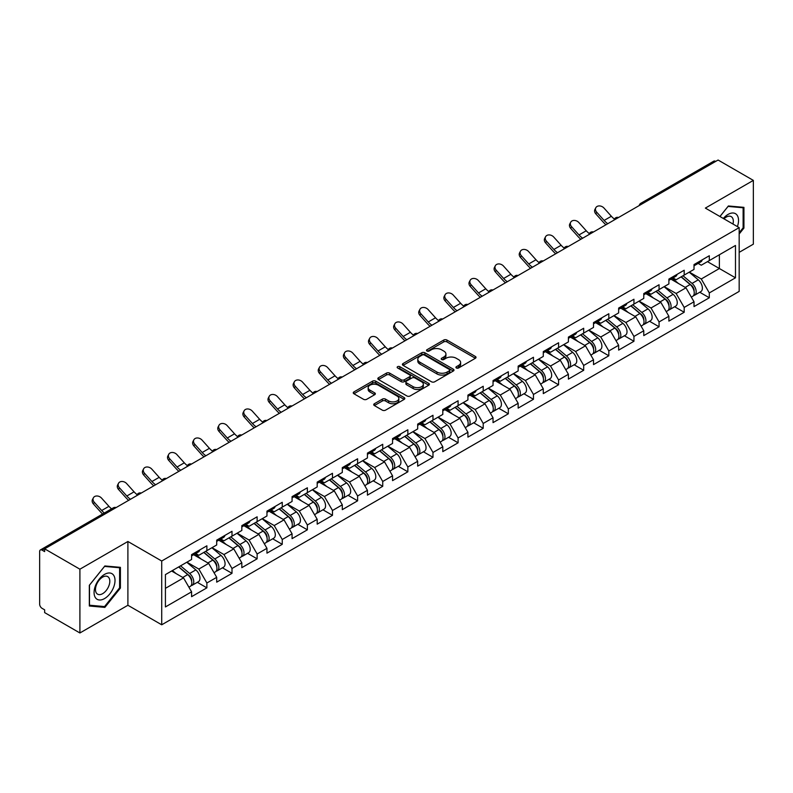 <?xml version="1.0" encoding="UTF-8"?>
<svg xmlns="http://www.w3.org/2000/svg" width="793" height="793" viewBox="0 0 793 793"><rect width="100%" height="100%" fill="white"/><g stroke="black" fill="none" stroke-linecap="round" stroke-linejoin="round"><path stroke-width="1.19" d="M456.371 367.982A1.566 0.902 0 0 0 458.582 367.982L475.374 358.287A2.24 1.289 0 0 0 476.028 357.375A2.24 1.289 0 0 0 475.374 356.463L446.925 340.038A2.24 1.289 0 0 0 443.763 340.038L426.971 349.733A1.566 0.902 0 0 0 426.515 350.367A1.566 0.902 0 0 0 426.971 351.012A1.566 0.902 0 0 0 429.182 351.012L431.352 349.753A7.157 4.134 0 0 1 441.473 349.753L443.842 351.121A7.157 4.134 0 0 1 445.934 354.045A7.157 4.134 0 0 1 443.842 356.969L441.671 358.218A1.566 0.902 0 0 0 441.215 358.862A1.566 0.902 0 0 0 441.671 359.497A1.566 0.902 0 0 0 443.882 359.497L446.053 358.238A7.157 4.134 0 0 1 456.173 358.238L458.542 359.616A7.157 4.134 0 0 1 460.634 362.53A7.157 4.134 0 0 1 458.542 365.454L456.371 366.703A1.566 0.902 0 0 0 455.916 367.347A1.566 0.902 0 0 0 456.371 367.982L456.371 366.703M374.375 403.736A2.24 1.289 0 0 0 373.721 404.648A2.24 1.289 0 0 0 374.375 405.56L382.355 410.169A2.24 1.289 0 0 0 385.517 410.169L404.172 399.404A2.24 1.289 0 0 0 404.826 398.482A2.24 1.289 0 0 0 404.172 397.571L375.713 381.146A2.24 1.289 0 0 0 372.551 381.146L353.906 391.92A2.24 1.289 0 0 0 353.252 392.832A2.24 1.289 0 0 0 353.906 393.744L363.541 399.305A2.24 1.289 0 0 0 366.703 399.305L374.692 394.696A2.24 1.289 0 0 0 375.347 393.784A2.24 1.289 0 0 0 374.692 392.872L369.905 390.116A5.977 3.45 0 0 1 368.16 387.678A5.977 3.45 0 0 1 371.848 384.486A5.977 3.45 0 0 1 378.36 385.229L397.095 396.044A5.977 3.45 0 0 1 398.849 398.482A5.977 3.45 0 0 1 395.152 401.674A5.977 3.45 0 0 1 388.639 400.931L385.517 399.127A2.24 1.289 0 0 0 382.355 399.127L374.375 403.736L374.375 405.56L382.355 400.99L382.355 399.127M127.901 541.49L79.905 569.196L44.646 548.835L718.081 160.027L753.35 180.388L705.364 208.093L739.175 227.621L161.713 561.018L127.901 541.49L127.901 605.267L161.713 624.795L161.713 561.018M431.511 381.79A2.24 1.289 0 0 0 434.673 381.79L453.328 371.015A2.24 1.289 0 0 0 453.983 370.103A2.24 1.289 0 0 0 453.328 369.191L424.879 352.766A2.24 1.289 0 0 0 421.717 352.766L403.062 363.531A2.24 1.289 0 0 0 402.408 364.453A2.24 1.289 0 0 0 403.062 365.365L431.511 381.79M398.235 368.319A1.566 0.902 0 0 1 399.821 368.547L399.821 366.683L428.745 383.386A2.24 1.289 0 0 1 429.4 384.298A2.24 1.289 0 0 1 428.745 385.21L410.1 395.975A2.24 1.289 0 0 1 406.938 395.975L378.479 379.55L378.479 377.726A2.24 1.289 0 0 0 377.825 378.638A2.24 1.289 0 0 0 378.479 379.55M378.479 377.726L386.469 373.116A2.24 1.289 0 0 1 389.631 373.116L401.169 379.778A2.24 1.289 0 0 0 404.331 379.778L409.624 376.725A2.24 1.289 0 0 0 410.278 375.813A2.24 1.289 0 0 0 409.624 374.901L397.61 367.962A1.566 0.902 0 0 1 397.154 367.328A1.566 0.902 0 0 1 398.116 366.485A1.566 0.902 0 0 1 399.821 366.683M161.713 624.795L739.175 291.398L739.175 227.621M197.328 582.32L206.884 587.841L206.884 583.004L198.835 569.057L186.91 562.178M206.884 587.841L191.589 596.673L191.589 591.836L165.42 606.942L165.42 574.588L191.589 559.481L191.589 554.644L206.884 545.812L206.884 550.649L216.707 544.979L216.707 540.142L232.002 531.31L232.002 536.147L241.825 530.467L241.825 525.64L257.13 516.808L257.13 521.635L266.954 515.965L266.954 511.138L282.249 502.306L282.249 507.133L292.072 501.463L292.072 496.626L307.367 487.794L307.367 492.631L317.19 486.961L317.19 482.124L332.485 473.292L332.485 478.129L342.308 472.459L342.308 467.622L357.613 458.79L357.613 463.627L367.437 457.957L367.437 453.12L382.732 444.288L382.732 449.125L392.555 443.446L392.555 438.618L407.85 429.786L407.85 434.614L417.673 428.944L417.673 424.116L432.978 415.284L432.978 420.112L442.801 414.442L442.801 409.604L458.096 400.772L458.096 405.61L467.92 399.94L467.92 395.102L483.215 386.27L483.215 391.108L493.038 385.438L493.038 380.6L508.333 371.768L508.333 376.606L518.156 370.936L518.156 366.098L533.461 357.266L533.461 362.104L543.284 356.434L543.284 351.596L558.579 342.764L558.579 347.592L568.403 341.922L568.403 337.094L583.698 328.262L583.698 333.09L593.521 327.42L593.521 322.582L608.826 313.75L608.826 318.588L618.649 312.918L618.649 308.08L633.944 299.248L633.944 304.086L643.767 298.416L643.767 293.579L659.062 284.746L659.062 289.584L668.886 283.914L668.886 279.077L684.19 270.244L684.19 275.082L694.014 269.412L694.014 264.575L709.309 255.742L709.309 260.58L735.478 245.463L735.478 277.818L709.309 292.934L701.26 278.987L689.335 272.108M699.753 292.25L709.309 297.762L709.309 292.934M709.309 297.762L694.014 306.594L694.014 301.766L684.19 307.436L676.132 293.489L664.217 286.61M674.635 306.752L684.19 312.264L684.19 307.436M684.19 312.264L668.886 321.096L668.886 316.268L659.062 321.938L651.013 307.991L639.099 301.112M649.507 321.254L659.062 326.775L659.062 321.938M659.062 326.775L643.767 335.608L643.767 330.77L633.944 336.44L625.895 322.493L613.98 315.614M624.388 335.756L633.944 341.277L633.944 336.44M633.944 341.277L618.649 350.109L618.649 345.272L608.826 350.942L600.767 336.995L588.852 330.116M599.27 350.258L608.826 355.779L608.826 350.942M608.826 355.779L593.521 364.611L593.521 359.774L583.698 365.444L575.649 351.497L563.734 344.618M574.152 364.77L583.698 370.281L583.698 365.444M583.698 370.281L568.403 379.113L568.403 374.276L558.579 379.956L550.53 366.009L538.616 359.13M549.024 379.272L558.579 384.783L558.579 379.956M558.579 384.783L543.284 393.615L543.284 388.788L533.461 394.458L525.412 380.511L513.487 373.632M523.905 393.774L533.461 399.285L533.461 394.458M533.461 399.285L518.156 408.117L518.156 403.29L508.333 408.96L500.284 395.013L488.369 388.134M498.787 408.276L508.333 413.797L508.333 408.96M508.333 413.797L493.038 422.629L493.038 417.792L483.215 423.462L475.166 409.515L463.251 402.636M473.659 422.778L483.215 428.299L483.215 423.462M483.215 428.299L467.92 437.131L467.92 432.294L458.096 437.964L450.047 424.017L438.123 417.138M448.541 437.28L458.096 442.801L458.096 437.964M458.096 442.801L442.801 451.633L442.801 446.796L432.978 452.466L424.919 438.519L413.004 431.64M423.422 451.792L432.978 457.303L432.978 452.466M432.978 457.303L417.673 466.135L417.673 461.298L407.85 466.968L399.801 453.031L387.886 446.152M398.294 466.294L407.85 471.805L407.85 466.968M407.85 471.805L392.555 480.637L392.555 475.81L382.732 481.48L374.683 467.533L362.768 460.654M373.176 480.796L382.732 486.307L382.732 481.48M382.732 486.307L367.437 495.139L367.437 490.312L357.613 495.982L349.554 482.035L337.64 475.156M348.058 495.298L357.613 500.819L357.613 495.982M357.613 500.819L342.308 509.651L342.308 504.814L332.485 510.484L324.436 496.537L312.521 489.658M322.939 509.8L332.485 515.321L332.485 510.484M332.485 515.321L317.19 524.153L317.19 519.316L307.367 524.986L299.318 511.039L287.403 504.16M297.811 524.302L307.367 529.823L307.367 524.986M307.367 529.823L292.072 538.655L292.072 533.818L282.249 539.488L274.2 525.541L262.275 518.662M272.693 538.814L282.249 544.325L282.249 539.488M282.249 544.325L266.954 553.157L266.954 548.32L257.13 553.99L249.071 540.053L237.157 533.164M247.575 553.316L257.13 558.827L257.13 553.99M257.13 558.827L241.825 567.659L241.825 562.822L232.002 568.502L223.953 554.555L212.038 547.676M222.446 567.818L232.002 573.329L232.002 568.502M232.002 573.329L216.707 582.161L216.707 577.334L206.884 583.004M195.722 553.494L198.835 555.298L206.884 550.649M198.835 569.057L208.658 563.387L193.621 554.703M216.707 577.334L208.658 563.387M220.841 538.992L223.953 540.796L232.002 536.147M223.953 554.555L233.776 548.885L218.749 540.202M241.825 562.822L233.776 548.885M245.959 524.49L249.071 526.284L257.13 521.635M249.071 540.053L258.895 534.373L243.867 525.7M266.954 548.32L258.895 534.373M271.087 509.988L274.2 511.782L282.249 507.133M274.2 525.541L284.023 519.871L268.986 511.198M292.072 533.818L284.023 519.871M296.205 495.486L299.318 497.28L307.367 492.631M299.318 511.039L309.141 505.369L294.114 496.696M317.19 519.316L309.141 505.369M321.324 480.984L324.436 482.778L332.485 478.129M324.436 496.537L334.259 490.867L319.232 482.194M342.308 504.814L334.259 490.867M346.442 466.472L349.554 468.276L357.613 463.627M349.554 482.035L359.378 476.365L344.35 467.682M367.437 490.312L359.378 476.365M371.57 451.97L374.683 453.774L382.732 449.125M374.683 467.533L384.506 461.863L369.469 453.18M392.555 475.81L384.506 461.863M396.688 437.468L399.801 439.263L407.85 434.614M399.801 453.031L409.624 447.351L394.597 438.678M417.673 461.298L409.624 447.351M421.807 422.966L424.919 424.761L432.978 420.112M424.919 438.519L434.742 432.849L419.715 424.176M442.801 446.796L434.742 432.849M446.935 408.464L450.047 410.259L458.096 405.61M450.047 424.017L459.871 418.347L444.833 409.674M467.92 432.294L459.871 418.347M472.053 393.962L475.166 395.757L483.215 391.108M475.166 409.515L484.989 403.845L469.962 395.172M493.038 417.792L484.989 403.845M497.171 379.45L500.284 381.255L508.333 376.606M500.284 395.013L510.107 389.343L495.08 380.66M518.156 403.29L510.107 389.343M522.29 364.949L525.412 366.753L533.461 362.104M525.412 380.511L535.225 374.841L520.198 366.158M543.284 388.788L535.225 374.841M547.418 350.447L550.53 352.241L558.579 347.592M550.53 366.009L560.354 360.329L545.326 351.656M568.403 374.276L560.354 360.329M572.536 335.945L575.649 337.739L583.698 333.09M575.649 351.497L585.472 345.827L570.445 337.154M593.521 359.774L585.472 345.827M597.654 321.443L600.767 323.237L608.826 318.588M600.767 336.995L610.59 331.325L595.563 322.652M618.649 345.272L610.59 331.325M622.783 306.941L625.895 308.735L633.944 304.086M625.895 322.493L635.718 316.823L620.681 308.15M643.767 330.77L635.718 316.823M647.901 292.439L651.013 294.233L659.062 289.584M651.013 307.991L660.837 302.321L645.809 293.638M668.886 316.268L660.837 302.321M673.019 277.927L676.132 279.731L684.19 275.082M676.132 293.489L685.955 287.819L670.928 279.136M694.014 301.766L685.955 287.819M715.673 161.425L642.717 203.533M641.696 204.128A3.42 1.973 120 0 1 642.558 203.444A3.42 1.973 60 0 0 640.853 203.276L713.799 161.157A3.42 1.973 60 0 1 715.504 161.326M698.147 263.425L701.26 265.219L709.309 260.58M701.26 278.987L719.37 268.52L719.37 254.761L735.478 245.463M707.455 261.64L735.478 277.818M739.175 252.352L753.35 244.165L753.35 180.388M79.905 569.196L79.905 632.973L44.646 612.612L44.646 609.827L42.069 608.34A3.42 1.973 -120 0 1 39.65 604.157L39.65 551.531A3.42 1.973 -120 0 1 40.354 549.965A3.42 1.973 -120 0 1 42.069 550.134L44.646 551.621L44.646 548.835M79.905 632.973L127.901 605.267M165.42 588.347L183.53 577.889L171.615 571.01M191.589 591.836L183.53 577.889M739.175 233.985L743.933 228.077L743.933 207.36L728.39 205.972L719.925 216.499M120.407 567.342L104.864 565.954L89.331 585.284L89.331 606.001L104.864 607.398L120.407 588.059L120.407 567.342M456.996 368.21L458.542 367.308A7.157 4.134 0 0 0 460.634 364.393L460.634 362.53M445.934 354.045L445.934 355.908A7.157 4.134 0 0 1 443.842 358.823L442.296 359.715M475.374 356.463L475.374 358.287L446.925 341.892A2.24 1.289 0 0 0 443.763 341.892L427.596 351.23M453.299 371.035L424.879 354.63A2.24 1.289 0 0 0 421.717 354.63L403.092 365.375M449.373 370.747A1.566 0.902 0 0 0 449.829 370.103A1.566 0.902 0 0 0 449.373 369.469L424.404 355.046A1.566 0.902 0 0 0 422.183 355.046L419.894 356.374A7.157 4.134 0 0 0 417.802 359.288A7.157 4.134 0 0 0 419.894 362.213L436.963 372.066A7.157 4.134 0 0 0 447.083 372.066L449.373 370.747L449.373 372.601A1.566 0.902 0 0 0 449.829 371.967L449.829 370.103M417.802 359.288L417.802 361.152A7.157 4.134 0 0 0 419.894 364.076L419.894 362.213M449.373 372.601L447.083 373.929A7.157 4.134 0 0 1 436.963 373.929L419.894 364.076M378.509 379.569L386.469 374.98L386.469 373.116M410.278 375.813L410.278 377.666A2.24 1.289 0 0 1 409.624 378.578L404.331 381.641A2.24 1.289 0 0 1 401.169 381.641L389.631 374.98A2.24 1.289 0 0 0 386.469 374.98M399.821 368.547L428.716 385.229M413.143 386.697A5.977 3.45 0 0 0 419.656 387.44A5.977 3.45 0 0 0 423.343 384.248A5.977 3.45 0 0 0 421.598 381.81L414.997 378.003A2.24 1.289 0 0 0 411.835 378.003L406.541 381.056A2.24 1.289 0 0 0 405.887 381.968A2.24 1.289 0 0 0 406.541 382.88L413.143 386.697L413.143 388.55A5.977 3.45 0 0 0 419.656 389.304A5.977 3.45 0 0 0 423.343 386.112L423.343 384.248M405.887 381.968L405.887 383.832A2.24 1.289 0 0 0 406.541 384.744L406.541 382.88M413.143 388.55L406.541 384.744M398.849 398.482L398.849 400.346A5.977 3.45 0 0 1 395.152 403.538A5.977 3.45 0 0 1 388.639 402.785L385.517 400.99A2.24 1.289 0 0 0 382.355 400.99M368.16 387.678L368.16 389.532A5.977 3.45 0 0 0 369.905 391.97L369.905 390.116M374.663 394.716L369.905 391.97M404.143 399.414L375.713 383.009A2.24 1.289 0 0 0 372.551 383.009L353.936 393.754M743.12 227.611L743.933 228.077M119.604 587.593L120.407 588.059M103.229 606.447L104.864 607.398M692.091 285.966L690.971 285.311M693.538 295.551A7.514 4.342 -120 0 0 694.628 295.204A7.514 4.342 -120 0 0 695.976 289.96A7.514 4.342 -120 0 0 692.061 283.408L683.001 275.766M694.628 295.204L700.824 291.626A7.514 4.342 -120 0 0 702.182 286.382A7.514 4.342 -120 0 0 698.266 279.83L689.196 272.187M681.256 276.767L691.595 285.49A4.55 2.627 60 0 1 694.053 291.11M691.327 297.117L692.695 296.324A7.514 4.342 -120 0 0 694.044 291.071A7.514 4.342 -120 0 0 690.128 284.528L681.068 276.876M678.451 283.488L672.335 278.323M605.971 224.756A18.219 10.517 60 0 1 603.235 222.129L595.84 213.902A5.125 3.925 -152.4 0 1 594.928 209.431L595.811 207.746A5.125 3.925 27.6 0 0 596.723 212.217L604.117 220.444A15.255 8.812 -120 0 0 607.805 223.695M614.446 219.086A15.255 8.812 -120 0 1 611.363 216.261L603.969 208.034A5.125 3.925 27.6 0 0 595.811 207.746M696.026 263.405A7.514 4.342 60 0 1 694.628 265.457A7.514 4.342 60 0 1 694.014 265.714M702.221 259.826A7.514 4.342 60 0 1 700.824 261.878L694.628 265.457M737.401 226.59A14.799 8.545 120 0 0 728.063 214.417A14.799 8.545 120 0 0 723.325 218.462M732.97 224.032A10.131 5.848 120 0 0 731.225 216.628A10.131 5.848 120 0 0 726.16 217.123A10.131 5.848 120 0 0 723.94 218.818M719.955 216.519L728.063 206.428L743.12 207.766L743.12 227.849L739.175 232.755M742.129 207.191L743.12 207.766M95.477 597.763A14.799 8.545 120 0 0 109.781 593.937A14.799 8.545 120 0 0 113.607 575.212A14.799 8.545 120 0 0 99.313 579.039A14.799 8.545 120 0 0 95.477 597.763M96.439 593.105A10.131 5.848 120 0 0 97.569 594.165A10.131 5.848 120 0 0 107.005 589.437A10.131 5.848 120 0 0 108.849 577.671A10.131 5.848 120 0 0 107.709 576.61A10.131 5.848 120 0 0 98.282 581.338A10.131 5.848 120 0 0 96.439 593.105M104.547 566.41L119.604 567.758L119.604 587.831L104.547 606.566L89.49 605.218L89.49 585.145L104.547 566.41M118.603 567.183L119.604 567.758M666.972 300.468L665.842 299.823M668.41 310.053A7.514 4.342 -120 0 0 669.51 309.716A7.514 4.342 -120 0 0 670.858 304.462A7.514 4.342 -120 0 0 666.943 297.91L657.883 290.268M669.51 309.716L675.705 306.128A7.514 4.342 -120 0 0 677.053 300.884A7.514 4.342 -120 0 0 673.138 294.332L664.078 286.689M656.138 291.279L666.467 300.002A4.55 2.627 60 0 1 668.935 305.612M666.209 311.619L667.577 310.826A7.514 4.342 -120 0 0 668.925 305.573A7.514 4.342 -120 0 0 665.01 299.03L655.95 291.378M653.333 297.99L647.217 292.825M641.854 314.97L640.724 314.325M643.292 324.555A7.514 4.342 -120 0 0 644.382 324.218A7.514 4.342 -120 0 0 645.73 318.964A7.514 4.342 -120 0 0 641.824 312.412L632.755 304.77M644.382 324.218L650.587 320.64A7.514 4.342 -120 0 0 651.935 315.386A7.514 4.342 -120 0 0 648.02 308.834L638.96 301.191M631.01 305.781L641.349 314.504A4.55 2.627 60 0 1 643.807 320.114M641.081 326.121L642.449 325.328A7.514 4.342 -120 0 0 643.807 320.075A7.514 4.342 -120 0 0 639.892 313.532L630.822 305.89M628.215 312.492L622.099 307.327M616.726 329.482L615.606 328.827M618.173 339.057A7.514 4.342 -120 0 0 619.264 338.72A7.514 4.342 -120 0 0 620.612 333.466A7.514 4.342 -120 0 0 616.696 326.924L607.636 319.272M619.264 338.72L625.459 335.142A7.514 4.342 -120 0 0 626.817 329.888A7.514 4.342 -120 0 0 622.901 323.346L613.832 315.693M605.892 320.283L616.23 329.006A4.55 2.627 60 0 1 618.689 334.616M615.963 340.623L617.331 339.83A7.514 4.342 -120 0 0 618.679 334.587A7.514 4.342 -120 0 0 614.763 328.034L605.703 320.392M603.086 326.994L596.97 321.839M591.608 343.984L590.478 343.329M593.045 353.559A7.514 4.342 -120 0 0 594.145 353.222A7.514 4.342 -120 0 0 595.493 347.968A7.514 4.342 -120 0 0 591.578 341.426L582.518 333.774M594.145 353.222L600.341 349.644A7.514 4.342 -120 0 0 601.689 344.39A7.514 4.342 -120 0 0 597.783 337.848L588.713 330.195M580.773 334.785L591.112 343.508A4.55 2.627 60 0 1 593.57 349.118M590.844 355.125L592.212 354.342A7.514 4.342 -120 0 0 593.56 349.089A7.514 4.342 -120 0 0 589.645 342.536L580.585 334.894M577.968 341.496L571.852 336.341M566.489 358.486L565.359 357.831M567.927 368.061A7.514 4.342 -120 0 0 569.017 367.724A7.514 4.342 -120 0 0 570.375 362.47A7.514 4.342 -120 0 0 566.46 355.928L557.39 348.286M569.017 367.724L575.222 364.146A7.514 4.342 -120 0 0 576.57 358.892A7.514 4.342 -120 0 0 572.655 352.35L563.595 344.697M555.645 349.287L565.984 358.01A4.55 2.627 60 0 1 568.442 363.62M565.716 369.627L567.084 368.844A7.514 4.342 -120 0 0 568.442 363.591A7.514 4.342 -120 0 0 564.527 357.048L555.467 349.396M552.85 355.998L546.734 350.843M580.843 239.258A18.219 10.517 60 0 1 578.117 236.631L570.722 228.404A5.125 3.925 -152.4 0 1 569.81 223.933L570.692 222.248A5.125 3.925 27.6 0 0 571.604 226.719L578.999 234.946A15.255 8.812 -120 0 0 582.686 238.197M589.328 233.588A15.255 8.812 -120 0 1 586.245 230.763L578.85 222.536A5.125 3.925 27.6 0 0 570.692 222.248M670.908 277.917A7.514 4.342 60 0 1 669.51 279.959A7.514 4.342 60 0 1 668.886 280.216M677.103 274.328A7.514 4.342 60 0 1 675.705 276.38L669.51 279.959M555.724 253.76A18.219 10.517 60 0 1 552.999 251.133L545.604 242.906A5.125 3.925 -152.4 0 1 544.682 238.435L545.564 236.75A5.125 3.925 27.6 0 0 546.486 241.221L553.881 249.448A15.255 8.812 -120 0 0 557.568 252.699M564.21 248.09A15.255 8.812 -120 0 1 561.127 245.265L553.732 237.038A5.125 3.925 27.6 0 0 545.564 236.75M645.78 292.419A7.514 4.342 60 0 1 644.382 294.461A7.514 4.342 60 0 1 643.767 294.718M651.985 288.84A7.514 4.342 60 0 1 650.587 290.882L644.382 294.461M530.606 268.262A18.219 10.517 60 0 1 527.88 265.635L520.486 257.408A5.125 3.925 -152.4 0 1 519.564 252.937L520.446 251.252A5.125 3.925 27.6 0 0 521.358 255.723L528.753 263.95A15.255 8.812 -120 0 0 532.45 267.201M539.081 262.592A15.255 8.812 -120 0 1 535.999 259.767L528.604 251.54A5.125 3.925 27.6 0 0 520.446 251.252M620.661 306.921A7.514 4.342 60 0 1 619.264 308.963A7.514 4.342 60 0 1 618.649 309.22M626.866 303.342A7.514 4.342 60 0 1 625.459 305.384L619.264 308.963M505.478 282.774A18.219 10.517 60 0 1 502.752 280.147L495.357 271.91A5.125 3.925 -152.4 0 1 494.445 267.449L495.328 265.764A5.125 3.925 27.6 0 0 496.24 270.225L503.634 278.462A15.255 8.812 -120 0 0 507.322 281.703M513.963 277.094A15.255 8.812 -120 0 1 510.88 274.279L503.486 266.042A5.125 3.925 27.6 0 0 495.328 265.764M595.543 321.423A7.514 4.342 60 0 1 594.145 323.475A7.514 4.342 60 0 1 593.521 323.722M601.738 317.844A7.514 4.342 60 0 1 600.341 319.896L594.145 323.475M480.36 297.276A18.219 10.517 60 0 1 477.634 294.649L470.239 286.412A5.125 3.925 -152.4 0 1 469.317 281.951L470.199 280.266A5.125 3.925 27.6 0 0 471.121 284.727L478.516 292.964A15.255 8.812 -120 0 0 482.203 296.205M488.845 291.596A15.255 8.812 -120 0 1 485.762 288.781L478.367 280.544A5.125 3.925 27.6 0 0 470.199 280.266M570.415 335.925A7.514 4.342 60 0 1 569.017 337.977A7.514 4.342 60 0 1 568.403 338.224M576.62 332.346A7.514 4.342 60 0 1 575.222 334.398L569.017 337.977M541.361 372.988L540.241 372.333M542.808 382.573A7.514 4.342 -120 0 0 543.899 382.226A7.514 4.342 -120 0 0 545.247 376.982A7.514 4.342 -120 0 0 541.332 370.43L532.272 362.788M543.899 382.226L550.104 378.648A7.514 4.342 -120 0 0 551.452 373.394A7.514 4.342 -120 0 0 547.537 366.852L538.477 359.209M530.527 363.789L540.866 372.512A4.55 2.627 60 0 1 543.324 378.122M540.598 384.139L541.966 383.346A7.514 4.342 -120 0 0 543.314 378.092A7.514 4.342 -120 0 0 539.409 371.55L530.339 363.898M527.732 370.509L521.616 365.345M455.241 311.778A18.219 10.517 60 0 1 452.516 309.151L445.121 300.924A5.125 3.925 -152.4 0 1 444.199 296.453L445.081 294.768A5.125 3.925 27.6 0 0 446.003 299.239L453.398 307.466A15.255 8.812 -120 0 0 457.085 310.717M463.717 306.108A15.255 8.812 -120 0 1 460.644 303.283L453.249 295.055A5.125 3.925 27.6 0 0 445.081 294.768M545.297 350.427A7.514 4.342 60 0 1 543.899 352.479A7.514 4.342 60 0 1 543.284 352.736M551.502 346.848A7.514 4.342 60 0 1 550.104 348.9L543.899 352.479M516.243 387.49L515.113 386.845M517.69 397.075A7.514 4.342 -120 0 0 518.781 396.738A7.514 4.342 -120 0 0 520.129 391.484A7.514 4.342 -120 0 0 516.213 384.932L507.153 377.29M518.781 396.738L524.976 393.15A7.514 4.342 -120 0 0 526.324 387.906A7.514 4.342 -120 0 0 522.418 381.354L513.349 373.711M505.409 378.301L515.747 387.024A4.55 2.627 60 0 1 518.206 392.634M515.48 398.641L516.848 397.848A7.514 4.342 -120 0 0 518.196 392.594A7.514 4.342 -120 0 0 514.28 386.052L505.22 378.4M502.603 385.011L496.487 379.847M430.123 326.28A18.219 10.517 60 0 1 427.387 323.653L419.993 315.426A5.125 3.925 -152.4 0 1 419.081 310.955L419.963 309.27A5.125 3.925 27.6 0 0 420.875 313.741L428.27 321.968A15.255 8.812 -120 0 0 431.957 325.219M438.598 320.61A15.255 8.812 -120 0 1 435.516 317.785L428.121 309.557A5.125 3.925 27.6 0 0 419.963 309.27M520.178 364.939A7.514 4.342 60 0 1 518.781 366.981A7.514 4.342 60 0 1 518.156 367.238M526.374 361.35A7.514 4.342 60 0 1 524.976 363.402L518.781 366.981M491.125 401.992L489.995 401.347M492.562 411.577A7.514 4.342 -120 0 0 493.652 411.24A7.514 4.342 -120 0 0 495.01 405.986A7.514 4.342 -120 0 0 491.095 399.434L482.035 391.792M493.652 411.24L499.858 407.661A7.514 4.342 -120 0 0 501.206 402.408A7.514 4.342 -120 0 0 497.29 395.856L488.23 388.213M480.28 392.803L490.619 401.526A4.55 2.627 60 0 1 493.077 407.136M490.352 413.143L491.729 412.35A7.514 4.342 -120 0 0 493.077 407.096A7.514 4.342 -120 0 0 489.162 400.554L480.102 392.912M477.485 399.513L471.369 394.349M404.995 340.782A18.219 10.517 60 0 1 402.269 338.155L394.874 329.928A5.125 3.925 -152.4 0 1 393.962 325.457L394.835 323.772A5.125 3.925 27.6 0 0 395.757 328.243L403.151 336.47A15.255 8.812 -120 0 0 406.839 339.721M413.48 335.112A15.255 8.812 -120 0 1 410.397 332.287L403.003 324.059A5.125 3.925 27.6 0 0 394.835 323.772M495.06 379.441A7.514 4.342 60 0 1 493.652 381.483A7.514 4.342 60 0 1 493.038 381.74M501.255 375.862A7.514 4.342 60 0 1 499.858 377.904L493.652 381.483M466.006 416.503L464.876 415.849M467.444 426.079A7.514 4.342 -120 0 0 468.534 425.742A7.514 4.342 -120 0 0 469.882 420.488A7.514 4.342 -120 0 0 465.977 413.946L456.907 406.294M468.534 425.742L474.739 422.163A7.514 4.342 -120 0 0 476.087 416.91A7.514 4.342 -120 0 0 472.172 410.368L463.112 402.715M455.162 407.305L465.501 416.028A4.55 2.627 60 0 1 467.959 421.638M465.233 427.645L466.601 426.852A7.514 4.342 -120 0 0 467.949 421.608A7.514 4.342 -120 0 0 464.044 415.056L454.974 407.414M452.367 414.015L446.251 408.861M379.877 355.284A18.219 10.517 60 0 1 377.151 352.657L369.756 344.43A5.125 3.925 -152.4 0 1 368.834 339.959L369.716 338.274A5.125 3.925 27.6 0 0 370.638 342.745L378.033 350.972A15.255 8.812 -120 0 0 381.72 354.223M388.362 349.614A15.255 8.812 -120 0 1 385.279 346.789L377.884 338.561A5.125 3.925 27.6 0 0 369.716 338.274M469.932 393.943A7.514 4.342 60 0 1 468.534 395.985A7.514 4.342 60 0 1 467.92 396.242M476.137 390.364A7.514 4.342 60 0 1 474.739 392.406L468.534 395.985M440.878 431.005L439.758 430.351M442.325 440.581A7.514 4.342 -120 0 0 443.416 440.244A7.514 4.342 -120 0 0 444.764 434.99A7.514 4.342 -120 0 0 440.849 428.448L431.788 420.796M443.416 440.244L449.611 436.665A7.514 4.342 -120 0 0 450.969 431.412A7.514 4.342 -120 0 0 447.054 424.87L437.984 417.217M430.044 421.807L440.383 430.53A4.55 2.627 60 0 1 442.841 436.14M440.115 442.147L441.483 441.364A7.514 4.342 -120 0 0 442.831 436.11A7.514 4.342 -120 0 0 438.916 429.558L429.856 421.916M427.239 428.517L421.123 423.363M354.758 369.796A18.219 10.517 60 0 1 352.023 367.169L344.628 358.932A5.125 3.925 -152.4 0 1 343.716 354.461L344.598 352.786A5.125 3.925 27.6 0 0 345.51 357.246L352.905 365.484A15.255 8.812 -120 0 0 356.592 368.725M363.234 364.116A15.255 8.812 -120 0 1 360.151 361.301L352.756 353.063A5.125 3.925 27.6 0 0 344.598 352.786M444.814 408.445A7.514 4.342 60 0 1 443.416 410.496A7.514 4.342 60 0 1 442.801 410.744M451.009 404.866A7.514 4.342 60 0 1 449.611 406.908L443.416 410.496M415.76 445.507L414.63 444.853M417.197 455.083A7.514 4.342 -120 0 0 418.298 454.746A7.514 4.342 -120 0 0 419.646 449.492A7.514 4.342 -120 0 0 415.73 442.95L406.67 435.307M418.298 454.746L424.493 451.167A7.514 4.342 -120 0 0 425.841 445.914A7.514 4.342 -120 0 0 421.926 439.372L412.866 431.719M404.926 436.309L415.264 445.032A4.55 2.627 60 0 1 417.723 450.642M414.997 456.649L416.365 455.866A7.514 4.342 -120 0 0 417.713 450.612A7.514 4.342 -120 0 0 413.797 444.06L404.737 436.418M402.12 443.019L396.004 437.865M329.63 384.298A18.219 10.517 60 0 1 326.904 381.671L319.51 373.434A5.125 3.925 -152.4 0 1 318.598 368.973L319.48 367.288A5.125 3.925 27.6 0 0 320.392 371.748L327.787 379.986A15.255 8.812 -120 0 0 331.474 383.227M338.115 378.618A15.255 8.812 -120 0 1 335.033 375.803L327.638 367.565A5.125 3.925 27.6 0 0 319.48 367.288M419.695 422.947A7.514 4.342 60 0 1 418.298 424.998A7.514 4.342 60 0 1 417.673 425.246M425.891 419.368A7.514 4.342 60 0 1 424.493 421.42L418.298 424.998M390.642 460.009L389.512 459.355M392.079 469.595A7.514 4.342 -120 0 0 393.169 469.248A7.514 4.342 -120 0 0 394.527 464.004A7.514 4.342 -120 0 0 390.612 457.452L381.542 449.809M393.169 469.248L399.375 465.669A7.514 4.342 -120 0 0 400.723 460.416A7.514 4.342 -120 0 0 396.807 453.874L387.747 446.231M379.797 450.811L390.136 459.534A4.55 2.627 60 0 1 392.594 465.144M389.869 471.161L391.236 470.368A7.514 4.342 -120 0 0 392.594 465.114A7.514 4.342 -120 0 0 388.679 458.572L379.609 450.92M377.002 457.531L370.886 452.367M304.512 398.8A18.219 10.517 60 0 1 301.786 396.173L294.391 387.936A5.125 3.925 -152.4 0 1 293.469 383.475L294.352 381.79A5.125 3.925 27.6 0 0 295.274 386.26L302.668 394.488A15.255 8.812 -120 0 0 306.356 397.739M312.997 393.13A15.255 8.812 -120 0 1 309.914 390.305L302.52 382.077A5.125 3.925 27.6 0 0 294.352 381.79M394.567 437.449A7.514 4.342 60 0 1 393.169 439.5A7.514 4.342 60 0 1 392.555 439.758M400.772 433.87A7.514 4.342 60 0 1 399.375 435.922L393.169 439.5M365.514 474.511L364.393 473.867M366.961 484.097A7.514 4.342 -120 0 0 368.051 483.75A7.514 4.342 -120 0 0 369.399 478.506A7.514 4.342 -120 0 0 365.484 471.954L356.424 464.311M368.051 483.75L374.246 480.171A7.514 4.342 -120 0 0 375.604 474.928A7.514 4.342 -120 0 0 371.689 468.376L362.629 460.733M354.679 465.322L365.018 474.036A4.55 2.627 60 0 1 367.476 479.656M364.75 485.663L366.118 484.87A7.514 4.342 -120 0 0 367.466 479.616A7.514 4.342 -120 0 0 363.551 473.074L354.491 465.422M351.884 472.033L345.768 466.869M279.394 413.302A18.219 10.517 60 0 1 276.668 410.675L269.273 402.447A5.125 3.925 -152.4 0 1 268.351 397.977L269.233 396.292A5.125 3.925 27.6 0 0 270.145 400.762L277.54 408.99A15.255 8.812 -120 0 0 281.237 412.241M287.869 407.632A15.255 8.812 -120 0 1 284.796 404.807L277.401 396.579A5.125 3.925 27.6 0 0 269.233 396.292M369.449 451.951A7.514 4.342 60 0 1 368.051 454.002A7.514 4.342 60 0 1 367.437 454.26M375.654 448.372A7.514 4.342 60 0 1 374.246 450.424L368.051 454.002M340.395 489.013L339.265 488.369M341.833 498.599A7.514 4.342 -120 0 0 342.933 498.262A7.514 4.342 -120 0 0 344.281 493.008A7.514 4.342 -120 0 0 340.366 486.456L331.305 478.813M342.933 498.262L349.128 494.683A7.514 4.342 -120 0 0 350.476 489.43A7.514 4.342 -120 0 0 346.571 482.878L337.501 475.235M329.561 479.824L339.9 488.547A4.55 2.627 60 0 1 342.358 494.158M339.632 500.165L341 499.372A7.514 4.342 -120 0 0 342.348 494.118A7.514 4.342 -120 0 0 338.433 487.576L329.373 479.934M326.756 486.535L320.64 481.371M254.266 427.804A18.219 10.517 60 0 1 251.54 425.177L244.145 416.949A5.125 3.925 -152.4 0 1 243.233 412.479L244.115 410.794A5.125 3.925 27.6 0 0 245.027 415.264L252.422 423.492A15.255 8.812 -120 0 0 256.109 426.743M262.751 422.134A15.255 8.812 -120 0 1 259.668 419.309L252.273 411.081A5.125 3.925 27.6 0 0 244.115 410.794M344.331 466.462A7.514 4.342 60 0 1 342.933 468.504A7.514 4.342 60 0 1 342.308 468.762M350.526 462.884A7.514 4.342 60 0 1 349.128 464.926L342.933 468.504M315.277 503.515L314.147 502.871M316.714 513.101A7.514 4.342 -120 0 0 317.805 512.764A7.514 4.342 -120 0 0 319.163 507.51A7.514 4.342 -120 0 0 315.247 500.968L306.177 493.315M317.805 512.764L324.01 509.185A7.514 4.342 -120 0 0 325.358 503.932A7.514 4.342 -120 0 0 321.443 497.38L312.383 489.737M304.433 494.326L314.771 503.049A4.55 2.627 60 0 1 317.23 508.66M314.504 514.667L315.872 513.874A7.514 4.342 -120 0 0 317.23 508.63A7.514 4.342 -120 0 0 313.314 502.078L304.254 494.435M301.637 501.037L295.521 495.883M229.147 442.306A18.219 10.517 60 0 1 226.421 439.679L219.027 431.451A5.125 3.925 -152.4 0 1 218.115 426.981L218.987 425.296A5.125 3.925 27.6 0 0 219.909 429.766L227.304 437.994A15.255 8.812 -120 0 0 230.991 441.245M237.632 436.636A15.255 8.812 -120 0 1 234.55 433.811L227.155 425.583A5.125 3.925 27.6 0 0 218.987 425.296M319.212 480.964A7.514 4.342 60 0 1 317.805 483.006A7.514 4.342 60 0 1 317.19 483.264M325.408 477.386A7.514 4.342 60 0 1 324.01 479.428L317.805 483.006M290.149 518.027L289.029 517.373M291.596 527.603A7.514 4.342 -120 0 0 292.686 527.266A7.514 4.342 -120 0 0 294.034 522.012A7.514 4.342 -120 0 0 290.129 515.47L281.059 507.817M292.686 527.266L298.892 523.687A7.514 4.342 -120 0 0 300.24 518.434A7.514 4.342 -120 0 0 296.324 511.891L287.264 504.239M279.314 508.828L289.653 517.551A4.55 2.627 60 0 1 292.111 523.162M289.386 529.169L290.753 528.386A7.514 4.342 -120 0 0 292.102 523.132A7.514 4.342 -120 0 0 288.196 516.58L279.126 508.937M276.519 515.539L270.403 510.385M204.029 456.818A18.219 10.517 60 0 1 201.303 454.181L193.908 445.953A5.125 3.925 -152.4 0 1 192.986 441.483L193.869 439.808A5.125 3.925 27.6 0 0 194.791 444.268L202.185 452.506A15.255 8.812 -120 0 0 205.873 455.747M212.514 451.138A15.255 8.812 -120 0 1 209.431 448.323L202.037 440.085A5.125 3.925 27.6 0 0 193.869 439.808M294.084 495.466A7.514 4.342 60 0 1 292.686 497.518A7.514 4.342 60 0 1 292.072 497.766M300.289 491.888A7.514 4.342 60 0 1 298.892 493.93L292.686 497.518M265.031 532.529L263.9 531.875M266.478 542.105A7.514 4.342 -120 0 0 267.568 541.768A7.514 4.342 -120 0 0 268.916 536.514A7.514 4.342 -120 0 0 265.001 529.972L255.941 522.329M267.568 541.768L273.763 538.189A7.514 4.342 -120 0 0 275.112 532.936A7.514 4.342 -120 0 0 271.206 526.393L262.136 518.741M254.196 523.33L264.535 532.053A4.55 2.627 60 0 1 266.993 537.664M264.267 543.671L265.635 542.888A7.514 4.342 -120 0 0 266.983 537.634A7.514 4.342 -120 0 0 263.068 531.082L254.008 523.439M251.391 530.041L245.275 524.887M178.911 471.32A18.219 10.517 60 0 1 176.175 468.693L168.78 460.455A5.125 3.925 -152.4 0 1 167.868 455.995L168.75 454.31A5.125 3.925 27.6 0 0 169.662 458.77L177.057 467.008A15.255 8.812 -120 0 0 180.745 470.249M187.386 465.64A15.255 8.812 -120 0 1 184.303 462.825L176.908 454.587A5.125 3.925 27.6 0 0 168.75 454.31M268.966 509.968A7.514 4.342 60 0 1 267.568 512.02A7.514 4.342 60 0 1 266.954 512.268M275.161 506.39A7.514 4.342 60 0 1 273.763 508.442L267.568 512.02M239.912 547.031L238.782 546.377M241.35 556.607A7.514 4.342 -120 0 0 242.45 556.27A7.514 4.342 -120 0 0 243.798 551.026A7.514 4.342 -120 0 0 239.882 544.474L230.822 536.831M242.45 556.27L248.645 552.691A7.514 4.342 -120 0 0 249.993 547.438A7.514 4.342 -120 0 0 246.078 540.895L237.018 533.253M229.068 537.832L239.407 546.555A4.55 2.627 60 0 1 241.875 552.166M239.139 558.183L240.517 557.39A7.514 4.342 -120 0 0 241.865 552.136A7.514 4.342 -120 0 0 237.95 545.594L228.89 537.941M226.273 544.553L220.157 539.389M153.783 485.822A18.219 10.517 60 0 1 151.057 483.195L143.662 474.957A5.125 3.925 -152.4 0 1 142.75 470.497L143.632 468.812A5.125 3.925 27.6 0 0 144.544 473.282L151.939 481.51A15.255 8.812 -120 0 0 155.626 484.761M162.268 480.152A15.255 8.812 -120 0 1 159.185 477.327L151.79 469.099A5.125 3.925 27.6 0 0 143.632 468.812M243.847 524.47A7.514 4.342 60 0 1 242.45 526.522A7.514 4.342 60 0 1 241.825 526.78M250.043 520.892A7.514 4.342 60 0 1 248.645 522.944L242.45 526.522M214.794 561.533L213.664 560.879M216.231 571.119A7.514 4.342 -120 0 0 217.322 570.772A7.514 4.342 -120 0 0 218.67 565.528A7.514 4.342 -120 0 0 214.764 558.976L205.694 551.333M217.322 570.772L223.527 567.193A7.514 4.342 -120 0 0 224.875 561.95A7.514 4.342 -120 0 0 220.96 555.397L211.9 547.755M203.95 552.344L214.288 561.057A4.55 2.627 60 0 1 216.747 566.678M214.021 572.685L215.389 571.892A7.514 4.342 -120 0 0 216.737 566.638A7.514 4.342 -120 0 0 212.831 560.096L203.761 552.443M201.154 559.055L195.038 553.891M128.664 500.324A18.219 10.517 60 0 1 125.938 497.697L118.544 489.469A5.125 3.925 -152.4 0 1 117.622 484.999L118.504 483.314A5.125 3.925 27.6 0 0 119.426 487.784L126.821 496.012A15.255 8.812 -120 0 0 130.508 499.263M137.149 494.654A15.255 8.812 -120 0 1 134.067 491.829L126.672 483.601A5.125 3.925 27.6 0 0 118.504 483.314M218.719 538.972A7.514 4.342 60 0 1 217.322 541.024A7.514 4.342 60 0 1 216.707 541.282M224.925 535.394A7.514 4.342 60 0 1 223.527 537.446L217.322 541.024M189.666 576.035L188.546 575.391M191.113 585.621A7.514 4.342 -120 0 0 192.203 585.284A7.514 4.342 -120 0 0 193.551 580.03A7.514 4.342 -120 0 0 189.636 573.478L180.576 565.835M192.203 585.284L198.399 581.705A7.514 4.342 -120 0 0 199.757 576.452A7.514 4.342 -120 0 0 195.841 569.899L186.771 562.257M178.831 566.846L189.17 575.569A4.55 2.627 60 0 1 191.628 581.18M188.903 587.187L190.27 586.394A7.514 4.342 -120 0 0 191.619 581.14A7.514 4.342 -120 0 0 187.703 574.598L178.643 566.955M176.026 573.557L172.448 570.534M102.614 514.023A18.219 10.517 60 0 1 100.81 512.199L93.425 503.971A5.125 3.925 -152.4 0 1 92.503 499.501L93.386 497.816A5.125 3.925 27.6 0 0 94.298 502.286L101.692 510.514A15.255 8.812 -120 0 0 104.359 513.021M111.605 508.838A15.255 8.812 -120 0 1 108.938 506.33L101.544 498.103A5.125 3.925 27.6 0 0 93.386 497.816M193.601 553.484A7.514 4.342 60 0 1 192.203 555.526A7.514 4.342 60 0 1 191.589 555.784M199.796 549.906A7.514 4.342 60 0 1 198.399 551.948L192.203 555.526M115.173 508.115L42.069 550.134M115.877 507.708A3.42 1.973 -60 0 0 115.015 508.016A3.42 1.973 -120 0 0 113.31 507.847L40.354 549.965M616.567 218.63A3.42 1.973 120 0 1 617.44 217.946A3.42 1.973 -60 0 1 618.302 217.629M591.449 233.142A3.42 1.973 120 0 1 592.321 232.448A3.42 1.973 -60 0 1 593.184 232.141M566.331 247.644A3.42 1.973 120 0 1 567.193 246.95A3.42 1.973 -60 0 1 568.066 246.643M541.203 262.146A3.42 1.973 120 0 1 542.075 261.462A3.42 1.973 -60 0 1 542.937 261.145M516.084 276.648A3.42 1.973 120 0 1 516.957 275.964A3.42 1.973 -60 0 1 517.819 275.647M490.966 291.15A3.42 1.973 120 0 1 491.829 290.466A3.42 1.973 -60 0 1 492.701 290.149M465.848 305.652A3.42 1.973 120 0 1 466.71 304.968A3.42 1.973 -60 0 1 467.583 304.651M440.72 320.164A3.42 1.973 120 0 1 441.592 319.47A3.42 1.973 -60 0 1 442.454 319.163M415.601 334.666A3.42 1.973 120 0 1 416.464 333.972A3.42 1.973 -60 0 1 417.336 333.665M390.483 349.168A3.42 1.973 120 0 1 391.346 348.484A3.42 1.973 -60 0 1 392.218 348.167M365.355 363.67A3.42 1.973 120 0 1 366.227 362.986A3.42 1.973 -60 0 1 367.09 362.669M340.237 378.172A3.42 1.973 120 0 1 341.109 377.488A3.42 1.973 -60 0 1 341.971 377.171M315.118 392.674A3.42 1.973 120 0 1 315.981 391.99A3.42 1.973 -60 0 1 316.853 391.673M289.99 407.176A3.42 1.973 120 0 1 290.862 406.492A3.42 1.973 -60 0 1 291.725 406.175M264.872 421.688A3.42 1.973 120 0 1 265.744 420.994A3.42 1.973 -60 0 1 266.607 420.686M239.754 436.19A3.42 1.973 120 0 1 240.616 435.506A3.42 1.973 -60 0 1 241.488 435.188M214.635 450.692A3.42 1.973 120 0 1 215.498 450.008A3.42 1.973 -60 0 1 216.37 449.69M189.507 465.194A3.42 1.973 120 0 1 190.379 464.51A3.42 1.973 -60 0 1 191.242 464.192M164.389 479.696A3.42 1.973 120 0 1 165.251 479.012A3.42 1.973 -60 0 1 166.124 478.694M139.271 494.198A3.42 1.973 120 0 1 140.133 493.514A3.42 1.973 -60 0 1 141.005 493.196M458.542 367.308L458.542 365.454M441.671 359.497L441.671 358.218M443.842 358.823L443.842 356.969M426.971 351.012L426.971 349.733M443.763 341.892L443.763 340.038M446.925 341.892L446.925 340.038M403.062 365.365L403.062 363.531M421.717 354.63L421.717 352.766M424.879 354.63L424.879 352.766M453.328 371.015L453.328 369.191M436.963 373.929L436.963 372.066M447.083 373.929L447.083 372.066M389.631 374.98L389.631 373.116M401.169 381.641L401.169 379.778M404.331 381.641L404.331 379.778M409.624 378.578L409.624 376.725M428.745 385.21L428.745 383.386M385.517 400.99L385.517 399.127M388.639 402.785L388.639 400.931M374.692 394.696L374.692 392.872M353.906 393.744L353.906 391.92M372.551 383.009L372.551 381.146M375.713 383.009L375.713 381.146M404.172 399.404L404.172 397.571M692.061 283.408L698.266 279.83M685.192 287.373L690.128 284.528M596.723 212.217L595.84 213.902M611.363 216.261L604.117 220.444M666.943 297.91L673.138 294.332M660.073 301.875L665.01 299.03M641.824 312.412L648.02 308.834M634.955 316.387L639.892 313.532M616.696 326.924L622.901 323.346M609.827 330.889L614.763 328.034M591.578 341.426L597.783 337.848M584.709 345.391L589.645 342.536M566.46 355.928L572.655 352.35M559.59 359.893L564.527 357.048M571.604 226.719L570.722 228.404M586.245 230.763L578.999 234.946M546.486 241.221L545.604 242.906M561.127 245.265L553.881 249.448M521.358 255.723L520.486 257.408M535.999 259.767L528.753 263.95M496.24 270.225L495.357 271.91M510.88 274.279L503.634 278.462M471.121 284.727L470.239 286.412M485.762 288.781L478.516 292.964M541.332 370.43L547.537 366.852M534.472 374.395L539.409 371.55M446.003 299.239L445.121 300.924M460.644 303.283L453.398 307.466M516.213 384.932L522.418 381.354M509.344 388.897L514.28 386.052M420.875 313.741L419.993 315.426M435.516 317.785L428.27 321.968M491.095 399.434L497.29 395.856M484.226 403.409L489.162 400.554M395.757 328.243L394.874 329.928M410.397 332.287L403.151 336.47M465.977 413.946L472.172 410.368M459.107 417.911L464.044 415.056M370.638 342.745L369.756 344.43M385.279 346.789L378.033 350.972M440.849 428.448L447.054 424.87M433.979 432.413L438.916 429.558M345.51 357.246L344.628 358.932M360.151 361.301L352.905 365.484M415.73 442.95L421.926 439.372M408.861 446.915L413.797 444.06M320.392 371.748L319.51 373.434M335.033 375.803L327.787 379.986M390.612 457.452L396.807 453.874M383.743 461.417L388.679 458.572M295.274 386.26L294.391 387.936M309.914 390.305L302.668 394.488M365.484 471.954L371.689 468.376M358.614 475.919L363.551 473.074M270.145 400.762L269.273 402.447M284.796 404.807L277.54 408.99M340.366 486.456L346.571 482.878M333.496 490.421L338.433 487.576M245.027 415.264L244.145 416.949M259.668 419.309L252.422 423.492M315.247 500.968L321.443 497.38M308.378 504.933L313.314 502.078M219.909 429.766L219.027 431.451M234.55 433.811L227.304 437.994M290.129 515.47L296.324 511.891M283.26 519.435L288.196 516.58M194.791 444.268L193.908 445.953M209.431 448.323L202.185 452.506M265.001 529.972L271.206 526.393M258.131 533.937L263.068 531.082M169.662 458.77L168.78 460.455M184.303 462.825L177.057 467.008M239.882 544.474L246.078 540.895M233.013 548.439L237.95 545.594M144.544 473.282L143.662 474.957M159.185 477.327L151.939 481.51M214.764 558.976L220.96 555.397M207.895 562.941L212.831 560.096M119.426 487.784L118.544 489.469M134.067 491.829L126.821 496.012M189.636 573.478L195.841 569.899M182.767 577.443L187.703 574.598M94.298 502.286L93.425 503.971M108.938 506.33L101.692 510.514M640.853 203.276A3.42 3.42 0 0 0 639.208 205.565M618.53 217.5A3.42 3.42 0 0 0 614.089 220.067M593.412 232.002A3.42 3.42 0 0 0 588.971 234.569M568.294 246.504A3.42 3.42 0 0 0 563.843 249.071M543.165 261.016A3.42 3.42 0 0 0 538.725 263.573M518.047 275.518A3.42 3.42 0 0 0 513.606 278.085M492.929 290.02A3.42 3.42 0 0 0 488.478 292.587M467.811 304.522A3.42 3.42 0 0 0 463.36 307.089M442.682 319.024A3.42 3.42 0 0 0 438.242 321.591M417.564 333.526A3.42 3.42 0 0 0 413.123 336.093M392.446 348.038A3.42 3.42 0 0 0 387.995 350.595M367.318 362.54A3.42 3.42 0 0 0 362.877 365.107M342.199 377.042A3.42 3.42 0 0 0 337.759 379.609M317.081 391.544A3.42 3.42 0 0 0 312.63 394.111M291.953 406.046A3.42 3.42 0 0 0 287.512 408.613M266.835 420.548A3.42 3.42 0 0 0 262.394 423.115M241.716 435.06A3.42 3.42 0 0 0 237.266 437.617M216.598 449.562A3.42 3.42 0 0 0 212.147 452.129M191.47 464.064A3.42 3.42 0 0 0 187.029 466.631M166.352 478.566A3.42 3.42 0 0 0 161.911 481.133M141.233 493.068A3.42 3.42 0 0 0 136.783 495.635M116.105 507.57A3.42 3.42 0 0 0 113.31 507.847"/></g></svg>
